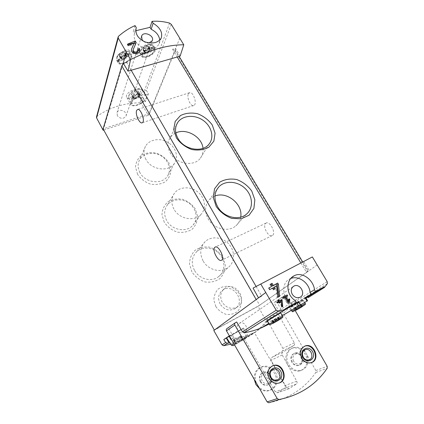 <?xml version="1.0" encoding="UTF-8"?>
<svg xmlns="http://www.w3.org/2000/svg" width="424" height="424" viewBox="0 0 424 424"><rect width="100%" height="100%" fill="white"/><g stroke="black" fill="none" stroke-linecap="round" stroke-linejoin="round"><path stroke-width="0.32" stroke-dasharray="2.12 1.59" d="M120.029 55.443L119.42 56.244L120.39 56.509L120.284 57.468L122.96 56.805L124.19 56.058L125.928 54.028L124.985 53.763L125.091 52.783L122.403 53.445L120.029 55.443L121.185 57.447L123.559 55.449L122.403 53.445M119.261 56.069C120.098 53.026 127.046 51.15 126.087 54.203C125.223 57.208 118.381 59.095 119.261 56.069M143.667 49.004L143.052 49.809L143.922 50.048L143.784 51.039L146.344 50.387L147.552 49.661L149.312 47.636L148.458 47.403L148.601 46.391L146.031 47.038L143.667 49.004L144.817 50.96L147.186 48.993L146.031 47.038M142.899 49.619C143.884 46.592 150.557 44.79 149.455 47.827C148.453 50.816 141.876 52.629 142.899 49.619M143.434 98.193L142.141 96.852L140.614 97.101C134.419 99.661 129.839 99.831 126.882 97.61C123.4 93.545 138.054 85.394 143.227 90.015L146.073 94.939C141.817 92.326 127.921 101.633 131.069 104.961C133.719 106.769 137.832 105.767 143.402 101.956L145.337 101.469L145.368 101.771L143.434 98.193L141.399 103.599L139.925 102.793C123.75 103.032 109.403 107.59 96.879 116.468L96.497 116.976M135.055 25.594L133.247 31.625L135.791 30.735M171.28 24.369L146.328 90.524L143.227 90.015M129.58 52.915C128.281 57.484 118.37 63.086 116.844 60.664C113.977 57.738 126.564 46.417 129.336 50.636L129.58 52.915M153.928 48.453C152.465 52.931 141.696 55.783 139.623 52.677C136.019 48.59 150.228 40.492 153.562 45.718L153.928 48.453M305.99 298.051L302.959 299.916L303.377 300.616C300.097 302.778 291.018 310.665 290.79 310.803L307.416 300.828L305.656 297.494M280.683 312.806L282.336 315.652L276.003 318.959C271.047 321.154 267.973 322.086 266.77 321.768L266.76 321.763M269.049 324.095C276.814 319.685 283.455 314.147 288.961 307.48L289.036 305.603L283.661 296.111L274.042 302.582L279.199 311.778L265.774 320.21L258.062 306.298L213.791 330.508M131.832 93.699L131.096 94.563L132.214 94.796L132.039 95.782L135.134 94.907L136.57 94.043L138.648 91.801L137.562 91.573L137.747 90.561L134.631 91.436L131.832 93.699L133.703 96.963L136.512 94.711L134.631 91.436M129.135 94.955L129.145 94.912C131.244 91.452 134.482 89.506 138.849 89.077C147.128 90.365 127.444 102.263 129.135 94.955M236.677 321.986L228.271 327.837L233.788 337.366L235.511 338.246C241.426 337.239 247.054 335.612 252.391 333.349L248.019 336.02L233.836 340.016L232.108 340.398L231.043 339.772M248.019 336.02L244.839 337.954C240.238 340.467 231.753 343.387 229.055 343.021M230.714 344.161L239.883 340.976C250.155 336.524 258.751 330.185 265.678 321.954L265.774 320.21M252.391 333.349L254.294 332.517L244.24 338.628C253.462 334.34 261.285 328.483 267.703 321.069L278.425 314.423L279.119 313.601L279.199 311.778M268.843 402.779C288.924 398.703 304.586 388.596 315.832 372.458L315.838 370.544L307.056 355.095C309.43 362.748 307.405 367.873 300.982 370.475C295.994 371.329 291.908 369.293 288.728 364.38C284.896 358.036 287.419 349.376 293.435 347.664C298.024 346.498 302.026 348.03 305.45 352.264L277.275 302.694L275.245 301.92L274.042 302.582M256.181 382.74C253.806 374.821 255.911 369.415 262.498 366.527C266.309 365.562 269.823 366.532 273.045 369.426M273.083 369.463C280.153 375.701 277.789 389.105 269.134 390.478C264.751 391.161 260.999 389.566 257.877 385.702M228.271 327.837L227.004 328.536M278.425 314.423L294.309 342.783C294.839 343.944 294.669 344.855 293.795 345.528L282.776 352.19C281.886 352.874 281.706 353.807 282.236 354.994L296.763 381.266C297.304 382.475 297.134 383.439 296.244 384.165L288.855 388.787L286.735 387.7L254.294 332.517M317.284 264.883L258.062 306.298M300.828 262.912L306.329 272.076L309.25 270.501L303.616 261.438M179.829 38.096L148.368 115.291L141.399 103.599M180.11 56.169L175.621 48.426L172.589 49.274L175.011 49.534L175.08 50.907L149.46 113.606L259.673 305.238L214.793 329.777M146.328 90.524L148.474 93.731L145.368 101.771M306.329 272.076L308.259 271.164L307.723 271.651L259.673 305.238M258.497 297.86L261.703 296.132L257.644 298.485M123.559 63.685L126.495 62.169L123.198 63.091M122.822 64.353L103.594 128.721L103.09 128.885M172.589 49.274L177.227 56.996M265.615 223.427L265.991 223.135C269.775 220.438 276.49 233.37 272.394 235.506C268.805 238.124 262.207 226.326 265.615 223.427M188.394 93.81L189.523 92.708C193.312 91.123 197.658 104.537 193.694 105.518C190.694 106.89 186.39 97.372 188.394 93.81M215.843 306.563L213.882 300.293C213.95 295.899 215.36 292.173 218.116 289.12C221.482 286.81 225.271 285.924 229.495 286.46C233.592 287.88 236.937 290.429 239.523 294.108L241.526 300.245C241.553 304.591 240.228 308.333 237.551 311.465C234.223 313.887 230.402 314.852 226.093 314.37C221.885 312.949 218.466 310.347 215.843 306.563M137.614 174.386L135.505 167.167C135.887 162.249 137.948 158.21 141.69 155.057C146.158 152.788 151.082 152.152 156.451 153.143C161.613 155.105 165.731 158.253 168.81 162.593L170.999 169.632C170.766 174.492 168.842 178.562 165.222 181.843C160.797 184.265 155.825 185.012 150.308 184.085C144.982 182.113 140.747 178.88 137.614 174.386M164.242 222.229L161.984 214.677C162.27 209.483 164.258 205.174 167.946 201.739C172.388 199.227 177.312 198.416 182.718 199.312C187.927 201.236 192.114 204.437 195.289 208.921L197.621 216.272C197.489 221.402 195.639 225.743 192.077 229.304C187.689 231.981 182.718 232.909 177.168 232.092C171.784 230.163 167.475 226.872 164.242 222.229M191.897 271.922L189.486 264.019C189.671 258.534 191.579 253.928 195.21 250.202C199.609 247.425 204.532 246.434 209.965 247.219C215.228 249.095 219.494 252.354 222.77 256.986L225.255 264.677C225.229 270.088 223.464 274.726 219.961 278.584C215.615 281.531 210.649 282.66 205.062 281.955C199.625 280.073 195.231 276.729 191.897 271.922M149.46 113.606L103.594 128.721L103.387 129.421M256.123 286.476L261.703 296.132M126.495 62.169L131.164 70.246M203.032 260.797C199.381 253.303 200.128 246.869 205.28 241.505C211.581 235.665 222.923 237.09 229.098 244.341C235.394 251.49 234.923 262.7 227.868 267.756C220.634 273.39 207.855 269.887 203.032 260.797M194.431 270.295C190.959 263.081 191.717 256.87 196.715 251.655C202.82 245.978 213.749 247.293 219.664 254.262C225.69 261.136 225.155 271.969 218.323 276.883C211.311 282.358 199.026 279.04 194.431 270.295M173.935 209.138C170.93 203.271 171.121 197.929 174.502 193.106C179.484 186.518 190.599 186.067 197.801 191.971C205.099 197.764 206.689 208.46 200.944 214.433C194.388 221.975 179.135 219.097 173.935 209.138M166.685 220.559C163.818 214.904 164.03 209.732 167.31 205.041C172.144 198.628 182.866 198.114 189.782 203.785C196.794 209.35 198.262 219.696 192.687 225.51C186.322 232.845 171.641 230.158 166.685 220.559M145.973 159.488C143.513 154.845 143.36 150.446 145.501 146.296C149.269 139.369 159.896 137.562 167.756 142.289C175.684 146.905 178.928 156.88 174.434 163.325C168.927 172.335 151.453 170.135 145.973 159.488M139.973 172.679C137.625 168.196 137.493 163.929 139.576 159.885C143.233 153.138 153.493 151.294 161.051 155.825C168.683 160.246 171.762 169.902 167.395 176.183C162.037 184.965 145.209 182.951 139.973 172.679M222.213 302.211C219.558 296.461 220.443 291.813 224.874 288.267C235.723 280.492 248.877 301.003 236.889 307.199C231.085 309.615 226.188 307.957 222.213 302.211M220.098 303.966C217.475 298.263 218.36 293.647 222.759 290.127C233.534 282.4 246.551 302.741 234.647 308.895C228.886 311.296 224.036 309.653 220.098 303.966M240.684 217.136C240.106 220.65 238.5 223.549 235.861 225.828C228.419 232.612 213.564 228.939 208.083 218.768C204.357 211.454 204.819 205.068 209.467 199.598L214.936 196.036M203.006 148.321C203.425 152.031 202.55 155.306 200.398 158.141C194.128 167.067 176.225 164.189 170.331 153.043C167.416 147.594 167.321 142.543 170.045 137.895C171.444 135.722 173.374 134.064 175.833 132.924M103.737 130.051L148.368 115.291M117.321 115.672L117.035 112.519C118.768 107.701 128.175 111.65 125.923 116.229C123.315 119.229 120.448 119.043 117.321 115.672M149.137 42.925C147.001 43.206 145.04 42.601 143.254 41.112M136.093 28.053L134.429 33.528L133.247 31.625M134.429 33.528C133.226 39.416 136.136 44.175 143.142 47.806C150.578 50.302 155.873 49.046 159.021 44.043L159.737 40.163M237.785 330.174C236.459 327.169 237.032 324.869 239.491 323.268C244.834 320.359 249.768 330.301 244.097 332.607C241.553 333.465 239.449 332.654 237.785 330.174M290.795 278.494L289.714 278.971C281.319 282.75 281.939 297.42 291.002 303.197C291.887 304.034 291.966 304.835 291.235 305.603M290.922 306.722L301.851 300.547L290.922 306.722M302.959 299.916L289.073 307.872L305.497 297.6M267.973 319.691L279.4 313.235L267.973 319.691M281.398 312.053L266.203 320.788L285.161 308.842M295.205 310.564L286.995 296.238L284.896 295.433L283.661 296.111M307.056 355.095L305.45 352.264L307.056 355.095M244.24 338.628L275.202 391.744L277.243 392.788L284.419 388.32C285.288 387.621 285.463 386.688 284.944 385.522L271.095 360.23C270.591 359.091 270.772 358.19 271.641 357.527L282.352 351.061C283.2 350.415 283.37 349.53 282.872 348.411L267.703 321.069M233.836 340.016L231.027 334.981L243.519 328.065C244.521 327.81 230.502 335.994 226.655 337.912M231.027 334.981L228.992 336.11M229.045 336.206L242.629 328.579C243.662 328.335 226.893 338.013 226.596 337.822M131.726 102.576C132.924 98.262 144.012 93.084 145.941 95.909C149.37 99.322 134.032 108.528 131.8 104.41L131.726 102.576M148.474 93.731L146.073 94.939M234.499 344.818L245.894 338.294L234.541 344.898M242.48 340.297L235.564 344.24L243.477 339.709L242.48 340.297L240.233 336.29L238.511 337.313L240.747 341.309M233.873 343.726L246.434 336.566L231.409 345.231M240.233 336.29L238.511 337.313M128.615 96.137L128.631 96.089C129.553 92.957 136.459 88.796 140.053 89.22L141.876 89.952C145.146 93.232 130.831 101.834 128.7 97.88L128.615 96.137M133.703 96.963L132.966 97.827L134.079 98.05L133.894 99.031L135.071 98.744L138.431 97.276L140.519 95.045L139.432 94.828L139.554 94.192L137.678 90.932M136.512 94.711L139.623 93.826L139.554 94.192M291.76 310.289L289.979 307.252M267.396 320.973L266.977 320.247M117.978 60.945C118.974 56.312 129.728 51.49 131.737 54.744L131.997 57.065C130.82 61.708 120.294 66.383 118.254 63.139L117.978 60.945M119.059 60.765C120.522 55.518 132.606 52.232 130.862 57.5C129.325 62.63 117.559 65.943 119.059 60.765M141.759 54.367C142.973 49.862 153.101 45.161 155.03 48.182L155.226 50.642C153.848 55.152 143.932 59.71 141.976 56.699L141.759 54.367M142.787 54.198C144.51 48.977 156.112 45.824 154.129 51.06C152.349 56.164 141.038 59.355 142.787 54.198M298.512 305.656L294.691 307.792L300.939 304.178L298.512 305.656L299.885 307.983M275.966 318.466L271.874 320.751L278.377 317.046L275.966 318.466L277.349 320.862M144.817 50.96L144.197 51.76L145.066 51.993L144.929 52.984L147.483 52.327L149.842 50.382L150.456 49.581L149.608 49.348L149.704 48.707L148.548 46.757M147.186 48.993L149.757 48.341L149.704 48.707M121.185 57.447L120.575 58.242L121.54 58.501L121.428 59.455L124.105 58.788L126.469 56.811L127.078 56.016L126.135 55.756L126.209 55.136L125.053 53.143M123.559 55.449L126.251 54.781L126.209 55.136M254.22 379.305C253.902 373.03 256.34 368.922 261.534 366.972C268.238 365.901 272.992 368.954 275.786 376.12C277.164 383.699 274.609 388.607 268.127 390.843C265.164 391.389 262.339 390.711 259.658 388.813M260.278 381.817C258.46 377.286 259.493 374.138 263.384 372.378C270.644 370.072 274.498 383.757 266.919 385.167C264.168 385.596 261.952 384.478 260.278 381.817M287.684 364.826C283.868 358.503 286.391 349.869 292.39 348.162C298.687 346.986 303.335 349.784 306.34 356.568C308.036 363.771 305.884 368.546 299.895 370.899C294.924 371.747 290.853 369.723 287.684 364.826M291.797 362.276C289.99 358.026 290.853 355.036 294.389 353.314C301.151 350.929 305.497 363.914 298.411 365.499C295.724 365.997 293.519 364.926 291.797 362.276M279.183 382.983L277.916 383.381C274.143 383.932 271.1 382.379 268.784 378.717C266.325 372.919 267.464 368.668 272.197 365.954M270.761 376.862C271.567 380.296 270.507 382.549 267.586 383.63C265.318 383.985 263.495 383.073 262.112 380.879C260.612 377.143 261.465 374.551 264.671 373.109C267.152 372.664 269.092 373.682 270.486 376.173M260.765 381.621C258.942 377.079 259.976 373.926 263.871 372.161C271.143 369.861 275.006 383.561 267.417 384.976C264.661 385.405 262.44 384.287 260.765 381.621M311.465 362.6L310.357 362.992C306.685 363.649 303.653 362.154 301.273 358.508C298.814 352.98 299.784 348.936 304.183 346.371M293.652 361.312C292.163 357.814 292.873 355.354 295.788 353.945C301.342 352.005 304.904 362.647 299.106 363.962C296.895 364.38 295.078 363.495 293.652 361.312M292.322 362.048C290.509 357.792 291.373 354.798 294.913 353.075C301.687 350.685 306.049 363.691 298.947 365.276C296.259 365.779 294.049 364.704 292.322 362.048M289.539 302.619L288.209 303.467L288.225 302.227M288.728 303.081L288.209 303.467M288.935 299.551L288.262 299.985L287.536 299.863L287.499 302.259L284.743 297.558L286.142 296.636M288.23 301.793L288.262 299.985M288.972 298.931L287.536 299.863M288.039 301.914L287.499 302.259M285.278 297.203L284.743 297.558M287.668 295.782L286.211 296.752M283.11 297.219L282.039 297.934L282.538 298.782L284.006 297.966L287.472 303.881M283.168 297.314L282.039 297.934M283.608 298.067L282.538 298.782M285.246 297.144L284.006 297.966M282.744 306.483L282.156 306.822M281.806 307.018L282.161 306.859M277.927 300.15L277.455 300.468L278.112 301.596M277.948 300.192L277.455 300.468M276.798 302.328L277.089 302.164L276.798 302.328L277.296 303.176L278.61 302.445L279.103 303.298L279.824 302.847M277.572 302.99L277.296 303.176M279.082 302.132L278.61 302.445M279.58 302.985L279.103 303.298M280.428 302.503L279.845 302.884M281.223 300.918L280.492 301.406L281.34 307.315M279.352 302.036L280.492 301.406M279.649 296.281L278.812 296.752M277.868 297.288L278.828 296.842M270.47 284.213L269.849 284.674L271.106 286.82M270.528 284.313L269.849 284.674M268.837 287.981L268.572 288.177L269.516 289.799L272.049 288.437L272.992 290.053L274.36 289.184M268.864 288.023L268.572 288.177M269.781 289.603L269.516 289.799M272.669 287.981L272.049 288.437M273.618 289.603L272.992 290.053M275.229 288.702L274.418 289.285M276.724 285.723L275.658 286.497L277.254 297.706M273.475 287.668L275.658 286.497M131.498 49.407L131.44 49.539C129.728 53.244 137.715 56.625 139.109 52.804L139.311 51.823M137.858 49.078L137.376 50.578L138.081 50.382M133.343 49.237L133.041 50.196M137.609 51.871L137.376 50.578M136.104 42.856L135.442 44.377M133.056 50.149L135.558 44.584M127.529 44.149L127.38 44.653L128.154 45.988L133.708 44.504M127.762 44.552L127.38 44.653M128.308 45.485L128.154 45.988M142.141 96.852L139.925 102.793M118.635 36.157L96.879 116.468M169.616 23.108L144.605 90.227M327.376 283.603L288.961 307.48M279.119 313.601L265.678 321.954M235.511 338.246L232.108 340.398M233.788 337.366L231.186 339.036M327.196 281.647L289.036 305.603M175.08 50.907L307.723 271.651M295.252 300.515L291.002 303.197M275.197 301.946L284.849 295.459M315.832 372.458L327.19 368.292M315.838 370.544L327.18 366.32M277.275 302.694L286.995 296.238M289.433 388.554L277.805 392.56M286.735 387.7L275.202 391.744M296.244 384.165L284.419 388.32M296.763 381.266L284.944 385.522M282.236 354.994L271.095 360.23M282.776 352.19L271.641 357.527M293.795 345.528L282.352 351.061M294.309 342.783L282.872 348.411M140.614 97.101L143.402 101.956M236.883 338.251L239.12 342.253M234.912 339.37L237.149 343.376M233.921 339.91L236.163 343.928M233.656 340.011L235.908 344.05M234.302 339.608L236.56 343.652M236.036 338.58L238.299 342.629M237.684 337.626L239.952 341.675M239.671 336.502L241.94 340.541M240.652 335.967L242.915 339.995M240.89 335.877L243.148 339.894M140.127 94.965L138.256 91.722M138.447 94.107L136.57 90.842M135.055 95.585L133.178 92.315M133.369 97.912L131.504 94.647M133.963 98.675L132.103 95.427M135.071 98.744L133.215 95.501M136.994 98.145L135.134 94.907M138.431 97.276L136.57 94.043M139.777 95.914L137.917 92.671M280.693 318.668L271.678 323.867M282.755 316.346L269.113 324.212M280.768 312.928L267.147 320.788L275.579 315.758M303.356 305.725L294.367 310.914M305.291 303.499L291.945 311.2M290.811 307.321L303.308 300.155L290.811 307.321M118.492 60.531C119.393 56.387 129.002 52.078 130.799 54.993C133.862 58.454 121.238 66.308 118.741 62.503L118.492 60.531M116.881 57.728C117.766 53.556 127.364 49.264 129.182 52.205C132.262 55.708 119.653 63.552 117.135 59.71L116.881 57.728M117.167 56.88C118.535 51.861 130.014 48.781 128.387 53.816C126.956 58.735 115.763 61.84 117.167 56.88M142.241 53.97C143.333 49.937 152.38 45.739 154.113 48.447C157.113 51.712 144.881 59.673 142.432 56.063L142.241 53.97M140.63 51.23C141.706 47.17 150.753 42.988 152.497 45.718C155.518 49.025 143.307 56.98 140.837 53.334L140.63 51.23M140.89 50.403C142.501 45.41 153.525 42.448 151.675 47.462C150.011 52.348 139.247 55.337 140.89 50.403M300.044 304.755L301.427 307.103M297.16 306.441L298.528 308.767M295.618 307.315L297.001 309.658M294.929 307.692L296.334 310.077M294.913 307.67L296.318 310.055M295.581 307.262L296.996 309.663M297.123 306.356L298.538 308.762M298.491 305.566L299.906 307.967M300.038 304.686L301.453 307.087M300.722 304.31L302.132 306.695M300.722 304.342L302.132 306.727M277.492 317.571L278.886 319.977M274.582 319.267L275.96 321.652M272.976 320.178L274.365 322.59M272.224 320.592L273.634 323.046M272.129 320.618L273.538 323.067M272.759 320.231L274.185 322.696M274.296 319.325L275.722 321.795M275.69 318.519L277.116 320.989M277.312 317.597L278.738 320.062M278.059 317.189L279.474 319.638M278.133 317.179L279.554 319.627M150.149 49.497L148.999 47.552M148.798 48.553L147.642 46.598M145.967 49.73L144.812 47.774M144.515 51.845L143.365 49.894M144.976 52.624L143.831 50.679M145.888 52.772L144.743 50.827M147.483 52.327L146.344 50.387M148.692 51.601L147.552 49.661M149.842 50.382L148.692 48.437M126.739 55.92L125.584 53.933M125.239 54.993L124.078 52.995M122.319 56.201L121.163 54.198M120.925 58.337L119.775 56.339M121.471 59.111L120.321 57.118M122.446 59.249L121.296 57.261M124.105 58.788L122.96 56.805M125.334 58.04L124.19 56.058M126.469 56.811L125.319 54.823M276.003 318.965L268.668 323.433M244.839 337.954L239.883 340.976M175.011 49.534L179.167 56.44M302.699 261.921L308.259 271.164M189.523 92.708L137.556 109.482M193.694 105.518L142.141 122.812M265.991 223.135L215.328 247.017M272.394 235.506L221.63 260.188M205.28 241.505L196.715 251.655M227.868 267.756L218.323 276.883M174.502 193.106L167.31 205.041M200.944 214.433L192.687 225.51M145.501 146.296L139.576 159.885M174.434 163.325L167.395 176.183M224.874 288.267L222.759 290.127M236.889 307.199L234.647 308.895M216.765 189.687L209.467 199.598M246.482 214.152L235.861 225.828M176.358 125.154L170.045 137.895M209.18 143.916L200.398 158.141M161.178 38.149L159.021 44.043M291.622 277.603L289.714 278.971M275.245 301.92L284.896 295.433M288.855 388.787L277.243 392.788M247.998 336.004L243.519 328.065M143.111 97.605L145.337 101.469M126.882 97.61L131.069 104.961M245.894 338.294L246.402 336.577M246.434 336.566L242.629 328.579M233.73 340.032L235.967 344.05M234.26 339.688L236.507 343.716M233.311 340.196L235.564 344.24M240.853 335.834L243.122 339.873M240.302 336.19L242.565 340.218M241.224 335.697L243.477 339.709M128.7 97.88L131.8 104.41M141.876 89.952L145.941 95.909M129.145 94.912L128.631 96.089M138.849 89.077L140.053 89.22M139.432 94.828L137.562 91.573M139.623 93.826L137.747 90.561M132.966 97.827L131.096 94.563M134.079 98.05L132.214 94.796M133.894 99.031L132.039 95.782M140.519 95.045L138.648 91.801M290.79 310.803L289.073 307.872M266.707 321.668L266.203 320.788M116.833 60.669L118.254 63.139M129.347 50.631L131.737 54.744M139.618 52.677L141.976 56.699M153.567 45.713L155.03 48.182M267.295 321.042L267.184 320.327L267.767 319.945L280.349 312.679L280.757 312.912M304.713 302.524L302.911 299.927L290.037 307.411L291.5 310.442M130.799 54.993C132.293 56.021 131.101 58.247 127.211 61.666C122.234 63.918 119.414 64.194 118.741 62.503L117.135 59.71L116.817 57.219C117.734 52.655 128.022 48.903 129.182 52.205L130.799 54.993M154.113 48.447C155.322 49.02 154.67 50.822 152.147 53.859C148.676 56.371 145.909 57.394 143.847 56.938L142.432 56.063L140.837 53.334C140.376 52.952 140.291 52.073 140.577 50.7C140.932 48.908 143.127 47.022 147.165 45.045C150.329 44.35 152.105 44.573 152.497 45.718L154.113 48.447M294.717 307.824L296.122 310.209M295.3 307.458L296.699 309.833M294.691 307.792L296.1 310.188M300.939 304.178L302.328 306.531M300.34 304.549L301.74 306.918M300.939 304.225L302.344 306.61M272.028 320.714L273.438 323.162M272.563 320.38L273.973 322.818M271.874 320.751L273.295 323.215M278.261 317.062L279.66 319.484M277.704 317.406L279.125 319.86M278.377 317.046L279.75 319.415M149.608 49.348L148.458 47.403M149.757 48.341L148.601 46.391M144.197 51.76L143.052 49.809M145.066 51.993L143.922 50.048M144.929 52.984L143.784 51.039M150.456 49.581L149.312 47.636M126.135 55.756L124.985 53.763M126.251 54.781L125.091 52.783M120.575 58.242L119.42 56.244M121.54 58.501L120.39 56.509M121.428 59.455L120.284 57.468M127.078 56.016L125.928 54.028M262.498 366.527L261.534 366.972M269.134 390.478L268.127 390.843M293.435 347.664L292.39 348.162M300.982 370.475L299.895 370.899M278.451 383.179L277.916 383.381M272.383 369.765L264.671 373.109M276.618 380.105L267.586 383.63M263.871 372.161L263.384 372.378M267.417 384.976L266.919 385.167M310.94 362.759L310.357 362.992M304.437 350.028L295.788 353.945M308.868 359.912L299.106 363.962M294.913 353.075L294.389 353.314M298.947 365.276L298.411 365.499M292.83 286.841L239.491 323.268M299.842 297.335L244.097 332.607M141.457 36.554L117.035 112.519M152.232 40.736L125.923 116.229M131.53 49.242L131.44 49.539M139.618 51.256L139.109 52.804"/><path stroke-width="0.64" d="M183.783 44.801C168.158 44.732 150.425 49.672 130.566 59.62L128.027 71.153L180.11 56.169L183.783 44.801L171.28 24.369L169.616 23.108C163.834 21.507 157.977 20.914 152.052 21.338L153.143 23.251C160.208 27.629 162.885 32.595 161.178 38.149C158.131 42.84 152.773 44.096 145.114 41.928C137.895 38.621 134.943 33.814 136.258 27.512L136.093 28.053M130.566 59.62L118.238 38.028L118.148 36.883L118.635 36.157C123.84 31.62 129.315 28.101 135.055 25.594L136.258 27.512M137.986 50.71C137.116 53.223 132.214 51.871 133.322 49.295L136.104 42.856L135.033 41.033L127.529 44.149L128.308 45.485L134.175 43.004L131.657 48.834C129.786 53.265 138.123 55.48 139.613 51.251L139.395 48.469L137.858 49.078L137.986 50.71L137.609 51.871M282.119 300.097L281.759 299.487L279.437 300.801L278.775 299.667L277.927 300.15L278.584 301.284L277.073 302.142L277.572 302.99L279.082 302.132L279.58 302.985L280.428 302.503L279.93 301.655L281.223 300.918L281.806 307.018L282.744 306.483L282.119 300.097L281.266 300.664L280.911 300.054L278.86 301.188L278.197 300.054L277.948 300.192M312.35 256.939L253.064 288.087L312.35 256.939L327.196 281.647L327.376 283.603L324.45 287.446L324.111 286.884L316.415 291.156C315.477 291.32 314.836 290.838 314.502 289.709C313.416 279.798 302.079 271.339 294.203 275.754C285.718 279.591 285.67 294.855 295.252 300.515C296.196 301.406 296.228 302.254 295.337 303.043L285.161 308.842L285.506 309.43L278.382 311.158L276.188 310.23L242.427 331.838L244.208 332.75C250.303 331.732 256.096 330.068 261.582 327.752L269.049 324.095M260.813 284.106L276.188 310.23M288.829 301.406L286.057 296.689L287.668 295.782L287.17 294.934L283.11 297.219L283.608 298.067L285.246 297.144L288.728 303.081L289.539 302.619L289.74 299.026L288.972 298.931L288.829 301.406L288.039 301.914M278.398 284.202L277.715 283.041L273.337 285.463L272.081 283.317L270.47 284.213L271.726 286.364L268.837 287.981L269.781 289.603L272.669 287.981L273.618 289.603L275.229 288.702L274.286 287.08L276.724 285.723L277.868 297.288L279.649 296.281L278.398 284.202L277.148 285.114L276.469 283.953L272.537 286.057L271.281 283.91L270.528 284.313M152.02 21.439L150.048 27.337L135.791 30.735M324.45 287.446L307.951 297.754M282.797 315.371L307.57 300.743M266.77 321.768L267.396 320.973L285.506 309.43M231.043 339.772L229.024 336.073L223.777 339.529L225.642 342.587L227.656 343.212L229.055 343.021L226.31 338.082L226.655 337.912M265.583 292.687L213.791 330.508L222.043 344.887L223.681 345.719L230.714 344.161M235.129 322.876L227.004 328.536C226.22 329.093 226.05 329.851 226.485 330.81L234.854 325.044C234.398 324.053 234.573 323.268 235.378 322.701L236.677 321.986L242.427 331.838M226.485 330.81L267.131 401.883L268.816 402.784L279.013 399.541C299.694 395.354 315.753 384.939 327.19 368.292L327.18 366.32L295.205 310.564M253.064 288.087L258.497 297.86M176.405 137.858L173.708 129.41L175.202 121.439L180.507 115.535C185.633 113.044 191.33 112.44 197.595 113.738C203.647 116.144 208.539 119.897 212.27 124.99L215.074 133.189L213.876 141.118L208.841 147.213C203.785 149.921 198.029 150.674 191.563 149.465C185.272 147.033 180.221 143.164 176.405 137.858M216.245 206.509L213.283 197.489L214.533 188.812L219.669 182.209C224.725 179.299 230.412 178.409 236.73 179.538C242.862 181.88 247.881 185.723 251.777 191.065L254.845 199.799L253.897 208.412L249.047 215.222L241.166 218.816L231.801 218.402C225.425 216.044 220.236 212.079 216.245 206.509M214.793 329.777L257.644 298.485M126.326 52.629L123.198 63.091L128.027 71.153M123.198 63.091L122.822 64.353L123.559 63.685M214.3 330.047L103.09 128.885L121.826 65.911L122.822 64.353M214.714 247.425L215.037 247.155C218.323 244.643 225.239 258.285 221.63 260.188C218.514 262.615 211.788 250.16 214.714 247.425M136.613 110.553L137.556 109.482C140.863 108.03 145.649 122.001 142.141 122.812C139.533 124.068 135.044 114.109 136.613 110.553M217.586 206.642C213.664 199.042 214.099 192.432 218.879 186.814C225.197 180.121 237.763 181.08 245.284 188.616C252.921 196.036 253.632 208.232 246.482 214.152C238.813 221.127 223.353 217.221 217.586 206.642M214.936 196.036C226.978 191.028 243.228 204.336 240.684 217.136M177.937 138.378C174.879 132.723 174.746 127.518 177.55 122.748C182.145 115.392 194.176 114.257 202.762 120.109C211.433 125.843 214.581 137.138 209.18 143.916C202.741 153.069 184.127 149.937 177.937 138.378M175.833 132.924C186.152 127.751 202.052 136.82 203.006 148.321M103.387 129.421L103.138 130.248L103.737 130.051M118.142 36.883L96.497 116.976L96.582 117.883L103.138 130.248M143.254 41.112L142.035 39.633L141.627 36.04C143.572 30.671 154.787 35.669 152.232 40.736L149.137 42.925M159.737 40.163C159.186 35.505 156.313 31.864 151.124 29.235L150.048 27.337M292.237 294.277C290.53 290.657 291.103 287.923 293.949 286.078C300.15 282.739 306.462 294.712 299.842 297.335C296.864 298.3 294.33 297.282 292.237 294.277M314.502 289.709L310.071 292.491C310.368 293.62 311.02 294.081 312.022 293.874L305.041 297.818L305.656 297.489L307.591 300.743M310.071 292.491C309.419 283.004 298.65 275.171 290.795 278.494M298.639 305.815L296.715 302.55L298.422 301.554L291.235 305.603M324.111 286.884L305.99 298.051M296.715 302.55L281.398 312.053M301.835 358.264C299.312 352.408 300.452 348.295 305.264 345.92C314.56 342.581 320.756 360.617 310.94 362.759C307.257 363.416 304.225 361.916 301.835 358.264M269.304 378.505C266.765 372.256 268.143 367.91 273.443 365.477C283.46 362.234 288.983 381.282 278.451 383.179C274.678 383.731 271.625 382.172 269.304 378.505M234.854 325.044L277.238 398.613L279.013 399.541M231.032 339.778L229.024 336.073M223.777 339.529L226.31 338.082M231.409 345.226L226.596 337.822L229.045 336.206M234.541 344.898L233.126 345.661L234.499 344.818M233.126 345.661L231.403 345.231L233.873 343.726M273.241 323.242L279.442 319.654L273.241 323.242M278.907 320.014L273.295 323.215L278.886 319.977M296.063 310.204L302.1 306.711L293.869 311.121L303.812 305.37C305.603 304.363 305.455 304.485 303.356 305.725M301.448 307.135L296.1 310.188L301.427 307.103M257.877 385.702L256.181 382.74M259.658 388.813L255.905 384.531L254.22 379.305M272.197 365.954L272.918 365.711C282.114 362.658 288.341 379.544 279.183 382.983M270.512 377.646C266.177 370.014 276.538 363.702 280.746 371.276C285.129 378.786 274.805 385.331 270.512 377.646M270.968 377.259C269.404 373.406 270.263 370.735 273.554 369.256C279.67 367.348 282.983 378.908 276.618 380.105C274.291 380.471 272.404 379.522 270.968 377.259M270.486 376.173L270.761 376.862M304.183 346.371L304.702 346.185C313.278 343.037 319.998 359.112 311.465 362.6M302.89 357.501C298.607 350.166 308.333 344.23 312.499 351.523C316.829 358.746 307.14 364.894 302.89 357.501M303.255 357.178C301.697 353.568 302.413 351.04 305.397 349.593C311.084 347.616 314.815 358.577 308.868 359.912C306.6 360.336 304.729 359.425 303.255 357.178M289.74 299.026L288.935 299.551M288.225 302.227L288.23 301.793M286.057 296.689L285.278 297.203M287.17 294.934L283.168 297.314M286.142 296.636L285.718 295.91M282.156 306.822L281.266 300.664M281.759 299.487L280.911 300.054M279.437 300.801L278.86 301.188M278.775 299.667L278.197 300.054M278.584 301.284L277.089 302.164M279.93 301.655L279.352 302.036L279.824 302.847M278.812 296.752L277.148 285.114M277.715 283.041L276.469 283.953M273.337 285.463L272.537 286.057M272.081 283.317L271.281 283.91M271.726 286.364L268.864 288.023M274.286 287.08L273.475 287.668L274.36 289.184M134.175 43.004L131.498 49.407M139.311 51.823L138.839 50.175L138.081 50.382M139.395 48.469L138.839 50.175M133.247 49.534L133.041 50.196C132.023 52.369 136.719 54.362 137.535 52.11M135.033 41.033L134.498 42.766L127.762 44.552M135.442 44.377L134.498 42.766M278.382 311.158L244.208 332.75M227.656 343.212L223.681 345.719M231.186 339.036L230.773 339.301M225.642 342.587L222.043 344.887M177.227 56.996L300.828 262.912M131.164 70.246L256.123 286.476M121.826 65.911L256.138 299.476M118.238 38.028L96.582 117.883M153.143 23.251L151.124 29.235M300.388 304.882L298.422 301.554M307.002 301.12L305.041 297.818M316.505 291.113L312.117 293.827M295.337 303.043L291.15 305.656M267.131 401.883L277.238 398.613M271.678 323.867L281.17 318.291C283.089 317.221 282.93 317.348 280.693 318.668M273.363 323.168L270.941 324.212C270.13 324.895 269.521 324.901 269.118 324.217L282.755 316.346M275.579 315.758L280.768 312.928M302.1 306.711L303.812 305.37C305.222 304.798 305.715 304.172 305.285 303.489L291.951 311.211C292.3 311.905 292.936 311.873 293.864 311.126L294.367 310.914M304.713 302.524L305.291 303.499M131.7 48.728L131.509 49.359M268.668 323.433L261.582 327.752M179.167 56.44L302.699 261.921M215.328 247.017L215.037 247.155M218.879 186.814L216.765 189.687M177.55 122.748L176.358 125.154M316.415 291.156L312.022 293.874M294.203 275.754L291.622 277.603M268.816 402.784L278.987 399.546M279.442 319.654L281.17 318.291C282.681 317.671 283.206 317.019 282.75 316.336L280.757 312.912M269.113 324.212L267.295 321.042M291.945 311.2L291.5 310.442M273.443 365.477L272.918 365.711M273.554 369.256L272.383 369.765M305.264 345.92L304.702 346.185M305.397 349.593L304.437 350.028M293.949 286.078L292.83 286.841M141.627 36.04L141.457 36.554M131.657 48.834L131.53 49.242"/></g></svg>
